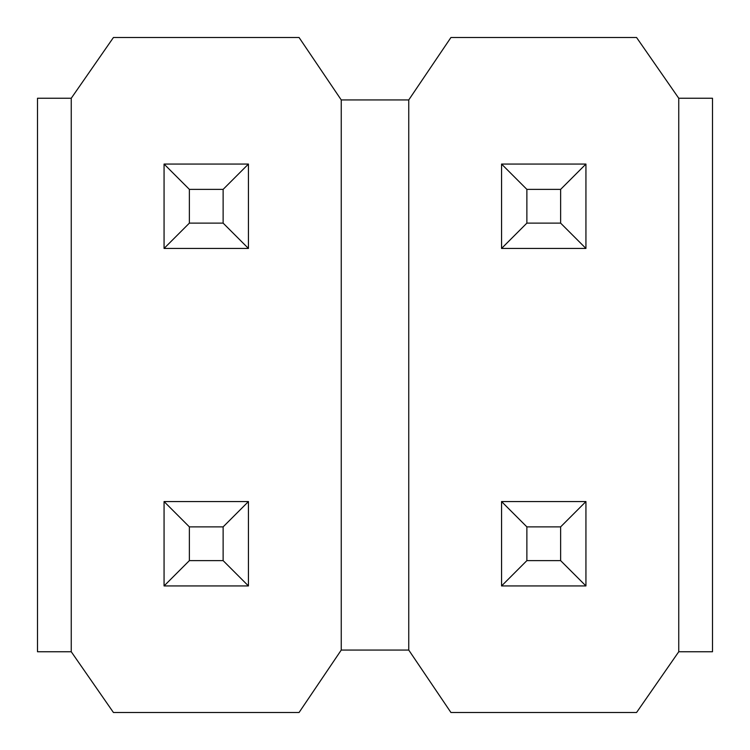 <?xml version="1.0" encoding="UTF-8"?>
<svg xmlns="http://www.w3.org/2000/svg" width="750" height="750" viewBox="0 0 750 750"><rect width="100%" height="100%" fill="white"/><g stroke="black" fill="none" stroke-linecap="round" stroke-linejoin="round"><path stroke-width="1.12" d="M223.125 223.125L223.125 189.375L189.375 189.375L189.375 223.125L223.125 223.125L189.375 223.125L164.062 248.438L164.062 164.062L248.438 164.062L248.438 248.438L164.062 248.438L248.438 248.438L223.125 223.125L248.438 248.438L248.438 164.062L223.125 189.375L223.125 223.125M164.062 248.438L189.375 223.125L189.375 189.375L164.062 164.062L164.062 248.438M223.125 189.375L248.438 164.062L164.062 164.062L189.375 189.375L223.125 189.375M223.125 560.625L223.125 526.875L189.375 526.875L189.375 560.625L223.125 560.625L189.375 560.625L164.062 585.938L164.062 501.562L248.438 501.562L248.438 585.938L164.062 585.938L248.438 585.938L223.125 560.625L248.438 585.938L248.438 501.562L223.125 526.875L223.125 560.625M164.062 585.938L189.375 560.625L189.375 526.875L164.062 501.562L164.062 585.938M223.125 526.875L248.438 501.562L164.062 501.562L189.375 526.875L223.125 526.875M560.625 223.125L560.625 189.375L526.875 189.375L526.875 223.125L560.625 223.125L526.875 223.125L501.562 248.438L501.562 164.062L585.938 164.062L585.938 248.438L501.562 248.438L585.938 248.438L560.625 223.125L585.938 248.438L585.938 164.062L560.625 189.375L560.625 223.125M501.562 248.438L526.875 223.125L526.875 189.375L501.562 164.062L501.562 248.438M560.625 189.375L585.938 164.062L501.562 164.062L526.875 189.375L560.625 189.375M560.625 560.625L560.625 526.875L526.875 526.875L526.875 560.625L560.625 560.625L526.875 560.625L501.562 585.938L501.562 501.562L585.938 501.562L585.938 585.938L501.562 585.938L585.938 585.938L560.625 560.625L585.938 585.938L585.938 501.562L560.625 526.875L560.625 560.625M501.562 585.938L526.875 560.625L526.875 526.875L501.562 501.562L501.562 585.938M560.625 526.875L585.938 501.562L501.562 501.562L526.875 526.875L560.625 526.875M37.5 651.75L37.5 98.25L71.25 98.25L71.25 651.75L37.5 651.75L71.25 651.75L113.438 712.5L299.062 712.5L341.25 650.062L341.25 99.938L299.062 37.5L113.438 37.5L71.25 98.25L113.438 37.5L299.062 37.5L341.25 99.938L408.75 99.938L408.75 650.062L450.938 712.5L636.562 712.5L678.75 651.75L678.75 98.25L636.562 37.5L450.938 37.5L408.75 99.938L450.938 37.5L636.562 37.5L678.75 98.25L712.5 98.25L712.5 651.75L678.75 651.75L636.562 712.5L450.938 712.5L408.75 650.062L341.25 650.062L299.062 712.5L113.438 712.5L71.25 651.75L71.25 98.25L37.5 98.25L37.5 651.75M341.25 99.938L341.25 650.062L408.75 650.062L408.75 99.938L341.25 99.938M712.5 651.75L712.5 98.25L678.75 98.25L678.75 651.75L712.5 651.75"/></g></svg>
